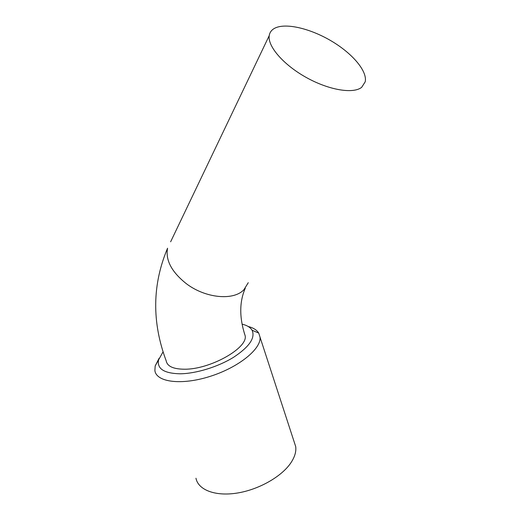 <?xml version="1.0" encoding="UTF-8"?>
<svg xmlns="http://www.w3.org/2000/svg" width="520" height="520" viewBox="0 0 520 520"><rect width="100%" height="100%" fill="white"/><g stroke="black" fill="none" stroke-linecap="round" stroke-linejoin="round"><path stroke-width="0.78" d="M248.268 282.685L243.939 289.686C233.694 300.865 205.608 298.396 186.322 283.68C171.626 271.973 165.373 260.15 167.564 248.216C152.224 284.577 151.769 322.12 166.192 360.834C167.219 366.327 173.29 369.115 184.418 369.213C209.957 369.577 247.994 348.082 245.174 335.784L244.225 332.832M195.962 478.238C198.159 489.834 215.02 496.541 236.873 493.11C258.7 489.736 281.736 476.593 290.933 462.755C294.769 456.957 296.361 451.568 295.704 446.602L294.008 441.389M248.17 326.482C253.305 327.802 256.828 330.005 258.739 333.093L260.033 337.162C261.417 348.803 238.719 367.38 210.047 376.402C181.395 385.567 156.182 382.187 154.882 370.519L155.181 365.944L159.035 358.41M163.105 351.76L158.581 359.866C156.858 368.745 163.988 373.386 179.978 373.796C195.936 373.672 218.075 366.866 233.487 357.338C249.353 346.84 255.547 337.799 252.057 330.213C250.315 327.334 246.987 325.312 242.073 324.155M361.686 87.308L365.222 81.776C367.478 71.091 352.417 53.469 331.448 41.047C310.512 28.574 285.922 22.633 274.931 28.126C271.661 29.783 269.757 32.279 269.23 35.62C267.449 46.228 283.445 64.792 306.209 77.441C328.933 90.155 353.256 94.12 361.686 87.308M269.23 35.62L170.631 241.8M245.174 335.784C239.258 317.759 239.297 301.886 245.297 288.171M260.033 337.162L295.704 446.602M158.581 359.866L155.181 365.944M252.057 330.213L258.739 333.093"/></g></svg>
